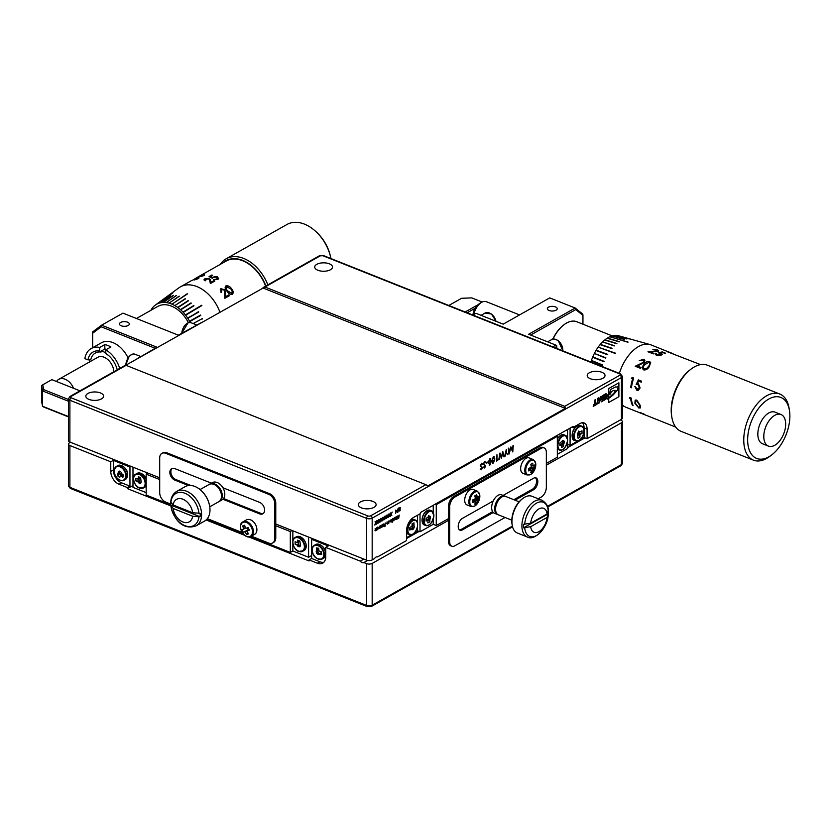 <?xml version="1.0" encoding="UTF-8"?>
<svg xmlns="http://www.w3.org/2000/svg" width="831" height="831" viewBox="0 0 831 831"><rect width="100%" height="100%" fill="white"/><g stroke="black" fill="none" stroke-linecap="round" stroke-linejoin="round"><path stroke-width="1.25" d="M127.33 472.922A7.51 5.069 -119.4 0 0 124.245 467.448M119.789 471.26A2.202 1.485 -119.4 0 0 119.747 472.839A2.202 1.485 -119.4 0 0 119.83 473.078A2.202 1.485 -119.4 0 0 120.744 474.324A2.202 1.485 -119.4 0 0 121.939 474.771A2.202 1.485 -119.4 0 0 122.115 474.74A2.202 1.485 -119.4 0 0 122.645 474.428M325.347 551.753A7.51 5.069 -119.4 0 0 322.262 546.279M319.011 554.391A2.337 1.579 60.6 0 1 317.681 554.173L321.701 554.412L320.766 553.103A2.202 1.485 -119.4 0 0 320.963 551.815A2.202 1.485 -119.4 0 0 320.932 551.659M318.803 549.499A2.202 1.485 -119.4 0 0 317.961 549.852A2.202 1.485 -119.4 0 0 317.858 549.987A2.202 1.485 -119.4 0 0 317.66 551.275A2.202 1.485 -119.4 0 0 318.304 552.698A2.202 1.485 -119.4 0 0 318.46 552.885A2.202 1.485 -119.4 0 0 320.143 553.56M497.852 514.576A9.889 5.599 -68.3 0 1 497.385 514.431L494.362 513.226A9.889 5.599 -68.3 0 1 493.521 500.407A9.889 5.599 -68.3 0 1 501.675 494.861L504.697 496.065A9.889 5.599 -68.3 0 1 505.134 496.284M497.385 514.431A9.889 5.599 -68.3 0 1 496.554 501.612A9.889 5.599 -68.3 0 1 504.697 496.065M495.723 510.857L495.556 509.87A8.694 4.924 -68.3 0 1 495.442 508.406A8.694 4.924 -68.3 0 1 500.231 498.122L501.031 497.52A9.889 5.599 111.7 0 0 495.588 509.195A9.889 5.599 111.7 0 0 495.723 510.857A9.889 5.599 111.7 0 0 498.288 514.794L511.813 520.175M519.126 501.81L505.601 496.429A9.889 5.599 111.7 0 0 501.031 497.52M524.714 527.727A18.386 10.419 -68.3 0 0 536.473 535.548A18.386 10.419 -68.3 0 0 548.231 514.462L547.099 517.422A12.922 7.323 -68.3 0 1 538.883 531.695A12.922 7.323 -68.3 0 1 530.677 526.688L523.54 527.799L548.19 513.901A19.258 10.907 111.7 0 0 548.252 512.125A19.258 10.907 111.7 0 0 548.221 511.003M530.677 523.208A12.922 7.323 -68.3 0 1 538.883 508.936A12.922 7.323 -68.3 0 1 547.099 513.942L530.677 523.208L523.54 524.319A19.258 10.907 111.7 0 0 523.468 526.096A19.258 10.907 111.7 0 0 523.54 527.799M547.099 513.942L548.19 510.421M512.197 525.15L512.031 524.153A18.583 10.523 -68.3 0 1 511.792 521.037A18.583 10.523 -68.3 0 1 522.024 499.067L522.813 498.465A19.767 11.198 111.7 0 0 511.938 521.826A19.767 11.198 111.7 0 0 512.197 525.15A19.767 11.198 111.7 0 0 517.349 533.024L527.321 536.992A19.767 11.198 -68.3 0 1 521.92 525.794A19.767 11.198 -68.3 0 1 528.776 506.484A19.767 11.198 -68.3 0 1 541.947 500.252C546.476 503.222 548.585 506.702 548.273 510.691M541.947 500.252L531.975 496.284A19.767 11.198 111.7 0 0 522.813 498.465M547.39 506.37L621.432 464.602L621.432 422.813L546.341 465.173M448.48 520.372L372.174 563.418L372.174 605.207L512.384 526.116M312.695 538.706L311.625 539.319L328.276 545.946L325.731 547.38L360.249 561.122L363.864 559.076M621.432 422.813A3.958 1.87 0 0 0 622.357 421.608A3.958 1.87 0 0 0 620.944 420.174L620.352 419.935M584.962 437.854L567.531 447.68M419.104 531.414L406.515 538.519M367.614 560.458L363.874 562.566L366.606 563.647A3.958 1.87 0 0 0 372.174 563.418M70.479 442.289L69.399 442.892A3.958 1.87 0 0 0 68.474 444.097A3.958 1.87 0 0 0 69.887 445.53L110.762 461.807L113.307 460.364L129.958 467.001L131.028 466.388M363.874 562.566A3.958 2.67 60.6 0 1 360.249 561.122M325.731 547.38L325.731 556.957A10.876 7.334 60.6 0 1 322.75 563.106A10.876 7.334 60.6 0 1 317.4 563.21L309.08 559.897L309.08 560.946L248.646 536.888M244.792 535.361L206.13 519.967M170.822 505.913L127.413 488.628L127.413 487.579L119.082 484.265A10.876 7.334 60.6 0 1 110.762 471.374L110.762 461.807M311.625 539.319L311.625 558.463L309.08 559.897M127.413 487.579L129.958 486.145L129.958 467.001M127.413 488.628L132.981 485.491M129.958 486.145L121.627 482.832A10.876 7.334 60.6 0 1 113.307 469.941L113.307 460.364M323.913 562.203A10.876 7.334 60.6 0 1 319.945 561.777L311.625 558.463M530.677 526.688L547.099 517.422M317.858 549.987L316.331 550.901A2.337 1.579 60.6 0 1 316.798 550.288L317.961 549.852L317.858 549.187L318.772 549.343M317.4 553.965L318.574 553.539L318.46 552.885L317.4 553.965A2.337 1.579 60.6 0 1 317.068 553.654L318.304 552.698L317.38 550.267M318.574 553.539L319.883 553.758M320.766 553.103L319.551 554.059M321.306 553.186L321.057 551.68M316.798 550.288L316.403 547.909L318.595 548.273L319.052 551.005A2.337 1.579 60.6 0 1 319.322 551.389L321.254 551.711L321.701 554.412M316.403 547.909L317.858 549.187M316.258 551.192A2.337 1.579 60.6 0 0 316.528 552.823L316.331 550.901M316.528 552.823L316.653 553.581L317.764 552.605M120.734 475.623L122.874 477.337L122.635 475.155L122.115 474.74L120.734 475.623A2.337 1.579 60.6 0 1 120.381 475.623L119.737 477.493L117.618 475.799L118.002 473.441L119.228 472.424L119.747 472.839L118.875 473.452L119.83 473.078L121.451 475.041M122.635 475.155L122.832 474.574M119.664 471.156L119.228 472.424M122.874 477.337L123.611 475.197L121.752 473.712A2.337 1.579 60.6 0 0 121.388 472.704L121.191 472.382A2.337 1.579 60.6 0 0 119.913 471.364L119.602 471.115M118.656 471.551A2.337 1.579 60.6 0 0 118.21 472.849L118.875 471.406M118.21 472.849L118.002 473.441M118.345 473.712L118.875 473.452M117.618 475.799L119.643 473.597M120.381 475.623L121.939 474.771M68.474 401.259L42.516 390.923L42.516 406.245L68.474 416.58M68.474 416.892L43.659 407.013L42.516 406.245L41.55 400.968L41.55 385.646L42.776 384.784L43.659 389.604L68.474 399.482M79.984 390.84L51.865 379.653L42.776 384.784M43.659 389.604L42.516 390.923L41.55 385.646M140.636 478.479A2.202 1.485 -119.4 0 0 139.535 478.563A2.202 1.485 -119.4 0 0 139.4 478.666A2.202 1.485 -119.4 0 0 139.442 481.263A2.202 1.485 -119.4 0 0 139.577 481.471L138.476 482.738L139.577 481.471A2.202 1.485 -119.4 0 0 140.709 482.385A2.202 1.485 -119.4 0 0 141.083 482.479M241.489 531.123A7.822 5.277 -119.4 0 0 249.767 536.473A7.822 5.277 -119.4 0 0 251.554 527.654A7.822 5.277 -119.4 0 0 243.275 522.304A7.822 5.277 -119.4 0 0 241.489 531.123M250.505 536.608A8.3 5.599 -119.4 0 0 251.139 536.327L254.608 534.364A8.3 5.599 -119.4 0 0 255.657 524.828A8.3 5.599 -119.4 0 0 247.087 519.614A8.3 5.599 -119.4 0 0 246.454 519.894L242.974 521.858C236.451 524.745 243.888 539.558 250.411 536.649L251.139 536.327A8.3 5.599 -119.4 0 0 252.177 526.792A8.3 5.599 -119.4 0 0 243.608 521.577A8.3 5.599 -119.4 0 0 242.974 521.858M245.664 527.945L243.338 529.212A2.597 1.755 -119.4 0 1 243.493 528.443A15.747 11.541 71 0 1 242.797 525.878A15.623 3.428 -5 0 1 244.678 525.234A15.747 11.541 -109 0 0 245.384 527.799A2.597 1.755 -119.4 0 1 246.101 528.267A15.747 1.433 155.4 0 0 248.147 527.477A15.623 5.547 67.4 0 0 248.739 528.817A15.623 5.547 67.4 0 0 249.362 530.126A15.747 1.433 -24.6 0 1 247.316 530.916A2.597 1.755 -119.4 0 1 247.16 531.684A15.747 11.541 -109 0 0 248.614 533.824A15.623 5.973 134.6 0 1 246.734 534.468L247.731 532.598M243.338 529.212A15.747 1.433 155.4 0 1 242.05 529.576A15.623 14.948 -97.1 0 0 242.59 530.926A15.623 14.948 -97.1 0 0 243.265 532.224A15.747 1.433 -24.6 0 0 244.553 531.861A2.597 1.755 -119.4 0 0 245.28 532.328A15.747 11.541 71 0 0 246.734 534.468M299.887 541.874A2.202 1.485 -119.4 0 0 298.786 541.957A2.202 1.485 -119.4 0 0 298.661 542.061A2.202 1.485 -119.4 0 0 298.703 544.658A2.202 1.485 -119.4 0 0 298.838 544.866L297.737 546.133L298.838 544.866A2.202 1.485 -119.4 0 0 299.97 545.78A2.202 1.485 -119.4 0 0 300.344 545.874M146.183 492.606L132.981 487.35L132.981 467.167M146.183 478.947A7.51 5.069 -119.4 0 0 143.618 475.166M251.398 536.172L268.704 543.069A7.905 5.329 -119.4 0 0 272.589 542.986A7.905 5.329 -119.4 0 0 274.76 538.509L275.767 537.937L275.767 525.753L290.31 531.539L290.31 552.428L250.547 536.597M275.767 537.937A7.905 5.329 60.6 0 1 273.607 542.414L272.589 542.986M170.739 504.833L146.183 495.058L146.183 474.169L159.697 479.549M206.877 519.219L242.995 533.595M292.844 543.464L292.844 550.995L308.592 557.258L308.592 537.075M292.844 540.877L292.844 530.801M305.974 544.035A7.51 5.069 -119.4 0 0 302.879 538.561M308.592 557.258L311.625 555.555M146.183 474.169L147.991 473.14M292.117 530.51L290.31 531.539M292.844 550.995L290.31 552.428M297.727 545.977A2.337 1.579 60.6 0 1 297.124 545.074L298.703 544.658L298.111 542.29M298.848 545.5L300.313 546.05M297.124 545.074L295.161 544.336L295.119 541.739L297.384 542.591A2.337 1.579 60.6 0 1 297.581 542.477A2.337 1.579 60.6 0 1 297.675 542.446L298.776 541.324L299.887 541.739M298.661 542.061L297.384 542.591M295.161 544.336L298.152 544.45M299.347 546.736L297.997 546.227A2.337 1.579 60.6 0 0 299.347 546.736L299.96 546.476A2.337 1.579 60.6 0 0 300.178 546.227L300.313 546.144M298.786 541.957L297.675 542.446L297.633 540.171L299.877 541.012L300.282 544.409A2.337 1.579 60.6 0 1 300.313 545.967L300.178 546.227M297.633 540.171L298.776 541.324M172.173 468.445A6.523 4.404 -119.4 0 0 171.29 474.283A6.523 4.404 -119.4 0 0 175.86 479.539L190.777 485.47M198.921 488.711L200.479 489.334M223.56 498.527L260.633 513.278A6.523 4.404 -119.4 0 0 263.302 513.454M161.868 453.414L162.886 452.843A7.905 5.329 60.6 0 1 166.771 452.76L165.753 453.331A7.905 5.329 -119.4 0 0 161.868 453.414A7.905 5.329 -119.4 0 0 159.697 457.891L159.697 492.71A7.905 5.329 -119.4 0 0 165.753 502.09L170.698 504.053M274.76 538.509L274.76 503.69A7.905 5.329 -119.4 0 0 268.704 494.32L269.711 493.739L166.771 452.76M269.711 493.739A7.905 5.329 60.6 0 1 275.767 503.119L274.76 503.69M275.767 525.753L275.767 503.119M244.553 531.861L248.562 529.679L243.265 532.224M249.207 529.804L247.316 530.916M247.295 527.81L248.209 529.794M247.368 527.789A2.202 1.485 -119.4 0 0 247.493 528.236A2.202 1.485 -119.4 0 0 247.711 528.703A2.202 1.485 -119.4 0 0 248.562 529.679A2.202 1.485 -119.4 0 0 248.749 529.794L245.28 532.328M243.493 528.443L245.342 527.675M242.797 525.878L244.875 526.096M207.355 518.648L242.226 532.526M268.704 494.32L165.753 453.331M222.916 499.244L259.615 513.859A6.523 4.404 -119.4 0 0 262.825 513.797A6.523 4.404 -119.4 0 0 264.31 508.021A6.523 4.404 -119.4 0 0 259.615 502.36L222.916 487.755M211.406 483.175L174.842 468.622A6.523 4.404 -119.4 0 0 171.633 468.684A6.523 4.404 -119.4 0 0 170.147 474.459A6.523 4.404 -119.4 0 0 174.842 480.11L188.471 485.533M138.476 482.582A2.337 1.579 60.6 0 1 137.873 481.679L139.442 481.263L138.86 478.885M139.587 482.105L141.052 482.655M137.873 481.679L135.9 480.931L135.858 478.344L138.123 479.196A2.337 1.579 60.6 0 1 138.32 479.082A2.337 1.579 60.6 0 1 138.413 479.051L139.525 477.918L140.626 478.344M139.4 478.666L138.123 479.196M135.9 480.931L138.891 481.056M140.086 483.341L138.735 482.832A2.337 1.579 60.6 0 0 140.086 483.341L140.709 483.081A2.337 1.579 60.6 0 0 140.927 482.821L141.052 482.749M139.535 478.563L138.413 479.051L138.382 476.776L140.616 477.617L141.021 481.004A2.337 1.579 60.6 0 1 141.052 482.572L140.927 482.821M138.382 476.776L139.525 477.918M475.176 308.259L467.157 312.778M465.163 311.989L478.189 304.645M482.198 302.048L471.717 297.872L461.558 298.298L448.813 305.476M195.939 278.125L202.442 274.926C204.582 274.375 205.06 274.604 203.865 275.591L196.791 277.627L226.146 261.059A33.614 22.666 60.6 0 1 243.369 261.038A33.614 22.666 60.6 0 1 265.629 286.124M204.634 274.822L203.865 275.591M191.732 280.525L198.754 277.461L198.775 278.468L194.454 279.954L198.038 278.52L198.214 277.783L194.724 279.278A33.614 22.666 60.6 0 0 194.039 279.486L196.448 277.814M194.34 279.091L198.765 277.492L198.786 278.499L198.765 277.492M194.589 279.922L198.048 278.551L198.214 277.783M194.039 279.486L194.672 278.936L194.059 279.528M150.878 310.327L150.93 310.243A30.155 20.328 60.6 0 1 152.218 308.156L152.385 307.937A30.155 20.328 60.6 0 1 153.974 306.203L154.171 306.016A30.155 20.328 60.6 0 1 155.262 305.133L178.842 287.869A33.614 22.666 60.6 0 1 180.369 286.892A33.614 22.666 60.6 0 1 197.591 286.861A33.614 22.666 60.6 0 1 219.914 312.144M205.776 280.546L205.506 279.123L205.776 280.514L205.184 280.847L203.938 279.839L204.738 278.904L209.059 278.437L210.981 282.322L214.055 280.587A33.614 22.666 60.6 0 1 214.855 281.013L210.357 283.548L209.609 280.078L208.529 278.759L204.925 279.787M203.938 279.839L204.727 278.873L209.059 278.406L210.368 279.652L210.981 282.322M213.567 279.538L216.984 279.123L216.683 277.139L213.349 277.284L212.3 278.271L209.048 276.598L211.76 275.061A33.614 22.666 60.6 0 1 212.559 275.269L210.316 276.546L212.019 277.409L216.091 276.432L218.646 278.53L217.753 279.611L213.536 279.528L216.984 279.154L217.608 278.343L216.984 279.154M220.298 264.362A35.588 23.995 60.6 0 1 226.198 258.763A35.588 23.995 60.6 0 1 244.428 258.742A35.588 23.995 60.6 0 1 267.831 284.877M330.935 258.555A35.588 23.995 -119.4 0 0 330.676 257.35A35.588 23.995 -119.4 0 0 316.414 232.067A35.588 23.995 -119.4 0 0 305.216 224.443A35.588 23.995 -119.4 0 0 286.986 224.474L226.198 258.763M187.391 293.81A31.536 21.263 -119.4 0 0 187.235 293.738L171.934 304.198L187.536 293.873A31.536 21.263 -119.4 0 0 187.391 293.81M155.262 305.133A30.155 20.328 60.6 0 1 155.999 304.624L165.701 297.56A31.536 21.263 60.6 0 0 165.473 297.695L155.999 304.624M156.02 304.665L156.228 304.489A30.155 20.328 60.6 0 1 158.274 303.46L172.89 292.886A31.536 21.263 -119.4 0 0 172.64 292.99L158.274 303.46M158.524 303.367A30.155 20.328 60.6 0 1 160.757 302.723L170.708 295.659A31.536 21.263 60.6 0 0 170.438 295.711L160.767 302.754L170.635 295.711M161.027 302.671A30.155 20.328 60.6 0 1 163.406 302.422L173.502 295.389A31.536 21.263 60.6 0 0 173.212 295.389L163.406 302.422M163.697 302.453L163.686 302.411A30.155 20.328 60.6 0 1 166.179 302.567L176.411 295.587A31.536 21.263 60.6 0 0 176.12 295.545L166.19 302.598L176.369 295.618M166.47 302.609A30.155 20.328 60.6 0 1 169.036 303.149L179.413 296.241A31.536 21.263 60.6 0 0 179.112 296.158L169.036 303.18L179.371 296.262M169.337 303.232A30.155 20.328 60.6 0 1 171.934 304.156M265.868 285.989A34.009 22.925 -119.4 0 0 243.379 260.695A34.009 22.925 -119.4 0 0 223.113 262.773M120.609 322.47A4.944 2.337 0 0 0 119.446 323.976A4.944 2.337 0 0 0 122.697 326.178A4.944 2.337 0 0 0 128.182 325.482A4.944 2.337 0 0 0 129.335 323.976A4.944 2.337 0 0 0 126.083 321.774A4.944 2.337 0 0 0 120.609 322.47M560.686 444.315A2.202 1.246 111.7 0 0 562.182 443.131A2.202 1.246 111.7 0 0 562.296 442.913L564.176 443.12L562.296 442.913A2.202 1.246 111.7 0 0 562.66 441.417A2.202 1.246 111.7 0 0 562.597 440.897M525.732 470.367A7.822 4.435 111.7 0 0 530.76 474.418A7.822 4.435 111.7 0 0 535.798 464.685A7.822 4.435 111.7 0 0 530.76 460.634A7.822 4.435 111.7 0 0 525.732 470.367M527.062 474.989L522.917 473.348A8.3 4.706 -68.3 0 1 520.902 466.295A8.3 4.706 -68.3 0 1 525.992 458.317A8.3 4.706 -68.3 0 1 529.067 457.912L533.201 459.564A8.3 4.706 111.7 0 0 530.136 459.969A8.3 4.706 111.7 0 0 525.036 467.946A8.3 4.706 111.7 0 0 527.062 474.989L530.594 474.584C536.348 468.85 537.21 463.843 533.201 459.564M530.967 465.028L533.128 465.672A2.597 1.475 111.7 0 1 533.564 466.025A15.747 7.458 180 0 0 534.79 464.903A15.623 13.379 26.9 0 1 534.852 466.201A15.623 13.379 26.9 0 1 534.79 467.479L531.051 467.053M533.128 465.672A15.747 10.616 -119.4 0 0 532.681 463.21A15.623 2.68 -20.3 0 1 530.801 464.269A15.747 10.616 60.6 0 1 531.248 466.731A2.597 1.475 111.7 0 0 530.801 467.583A15.747 7.458 180 0 1 528.693 468.352A15.623 5.485 -101.6 0 1 528.713 469.671A15.623 5.485 -101.6 0 1 528.693 470.928A15.747 7.458 0 0 0 530.801 470.159A2.597 1.475 111.7 0 0 531.154 470.481A2.597 1.475 111.7 0 0 531.248 470.512A15.747 10.616 60.6 0 1 530.801 472.621A15.623 10.574 -152.3 0 0 532.681 471.561A15.747 10.616 -119.4 0 0 533.128 469.453A2.597 1.475 111.7 0 0 533.564 468.601A15.747 7.458 0 0 0 534.79 467.479M479.84 496.252A7.822 4.435 111.7 0 0 474.813 492.201A7.822 4.435 111.7 0 0 469.775 501.934A7.822 4.435 111.7 0 0 474.813 505.986A7.822 4.435 111.7 0 0 479.84 496.252M471.104 506.557L466.96 504.905A8.3 4.706 -68.3 0 1 464.945 497.862A8.3 4.706 -68.3 0 1 470.034 489.885A8.3 4.706 -68.3 0 1 473.109 489.48L477.243 491.121A8.3 4.706 111.7 0 0 474.179 491.526A8.3 4.706 111.7 0 0 469.089 499.514A8.3 4.706 111.7 0 0 471.104 506.557L474.646 506.141C480.391 500.418 481.263 495.411 477.243 491.121M475.124 501.997L475.29 502.08A2.597 1.475 111.7 0 1 475.207 502.049A2.597 1.475 111.7 0 1 474.844 501.727A15.747 7.458 0 0 1 472.735 502.485A15.623 5.485 -101.6 0 0 472.756 501.228A15.623 5.485 -101.6 0 0 472.735 499.909A15.747 7.458 180 0 0 474.844 499.151A2.597 1.475 111.7 0 1 475.29 498.299A15.747 10.616 60.6 0 0 474.844 495.837A15.623 2.68 -20.3 0 0 476.724 494.777A15.747 10.616 -119.4 0 1 477.171 497.239A2.597 1.475 111.7 0 1 477.607 497.592L475.041 496.741M475.29 502.08A15.747 10.616 60.6 0 1 474.844 504.188A15.623 10.574 -152.3 0 0 476.724 503.129A15.747 10.616 -119.4 0 0 477.171 501.02A2.597 1.475 111.7 0 0 477.607 500.169A15.747 7.458 0 0 0 478.833 499.047A15.623 13.379 26.9 0 0 478.895 497.769A15.623 13.379 26.9 0 0 478.833 496.471A15.747 7.458 180 0 1 477.607 497.592M422.055 520.424A7.51 4.259 111.7 0 0 422.179 521.608M426.905 519.78A2.202 1.246 111.7 0 0 428.401 518.596A2.202 1.246 111.7 0 0 428.516 518.378L430.396 518.596L428.516 518.378A2.202 1.246 111.7 0 0 428.869 516.892A2.202 1.246 111.7 0 0 428.817 516.363M56.518 381.502A12.849 8.663 60.6 0 1 58.731 379.341A12.849 8.663 60.6 0 1 65.327 379.331A12.849 8.663 60.6 0 1 73.585 388.295M58.731 379.341L97.726 357.34A12.849 8.663 60.6 0 1 104.322 357.33A12.849 8.663 60.6 0 1 113.868 371.727M128.067 357.943A23.725 15.997 -119.4 0 0 112.943 342.621A23.725 15.997 -119.4 0 0 101.289 342.85L91.119 348.584A23.725 15.997 -119.4 0 0 84.866 358.639L87.941 359.865A19.767 13.327 60.6 0 1 99.741 350.983L101.018 352.053L101.018 351.16L104.831 349.01A18.781 12.662 -119.4 0 1 106.607 349.404M119.706 368.434A23.725 15.997 -119.4 0 0 105.797 349.851L110.887 346.984A23.725 15.997 -119.4 0 0 107.864 345.488A23.725 15.997 -119.4 0 0 104.831 344.574L104.831 349.01M109.723 356.551A17.794 11.998 -119.4 0 0 107.074 354.463L105.797 353.393L105.797 349.851M104.831 344.574L99.741 347.441L99.741 350.983M99.741 347.441A23.725 15.997 -119.4 0 0 91.119 348.584M89.706 359.802A23.725 15.997 -119.4 0 0 89.758 360.945M105.797 353.393A19.767 13.327 60.6 0 1 109.412 356.25A19.767 13.327 60.6 0 1 117.233 369.837M101.018 352.053A17.794 11.998 -119.4 0 0 90.766 359.761L87.941 359.865M101.018 351.16A18.781 12.662 60.6 0 1 105.797 352.811M89.686 361.88A18.781 12.662 60.6 0 1 89.925 359.792M567.531 429.534L567.531 438.269M567.531 441.895L567.531 448.563L557.331 454.318M560.104 435.735A7.51 4.259 111.7 0 0 557.331 439.069M420.019 513.797L420.019 531.778L433.242 524.319L436.265 525.524L436.265 504.625L557.331 436.337L557.331 457.227L546.341 463.428M433.242 505.29L433.242 512.343M433.242 519.302L433.242 524.319M426.313 511.21A7.51 4.259 111.7 0 0 422.055 520.185M540.036 447.836A7.905 4.477 -68.3 0 1 542.965 447.452L544.18 447.93A7.905 4.477 111.7 0 0 541.251 448.314L540.036 447.836L453.56 496.616L454.775 497.094L541.251 448.314M448.48 541.272L449.685 541.75A7.905 4.477 111.7 0 0 451.846 546.227L450.641 545.749A7.905 4.477 -68.3 0 1 448.48 541.272L448.48 518.637L436.265 525.524M448.48 518.637L448.48 506.453A7.905 4.477 -68.3 0 1 453.56 496.616M420.019 531.778L417.474 530.77M557.331 436.337L556.251 435.901M435.184 504.199L436.265 504.625M430.281 518.658A2.337 1.33 -68.3 0 1 429.793 519.614L428.401 518.596L427.207 519.905M428.973 518.118L428.973 516.259M426.064 518.824A2.202 1.246 111.7 0 0 426.407 519.572L426.064 519.759M429.793 519.614L429.793 521.878L427.903 522.938L427.903 520.331A2.337 1.33 -68.3 0 1 427.716 520.102L426.064 521.037L426.064 518.461L428.432 516.716A2.337 1.33 -68.3 0 1 429.575 516.072L429.793 516.103A2.337 1.33 -68.3 0 1 429.804 516.103A2.337 1.33 -68.3 0 1 430.032 516.217L430.396 518.295A2.337 1.33 -68.3 0 0 430.396 516.737M429.793 521.878L428.401 519.23M430.032 516.217L428.516 515.802M427.716 520.102L426.407 519.572M474.719 499.202L477.607 500.169M478.833 499.047L475.093 498.621M474.844 501.727L472.756 500.74M477.171 501.02L474.054 499.462M476.724 503.129L473.244 499.753M475.01 496.595L477.171 497.239M530.801 470.159L528.713 469.172M530.677 467.635L533.564 468.601M533.564 466.025L530.999 465.173M532.681 471.561L529.202 468.185M533.128 469.453L530.012 467.905M535.393 477.752A6.523 3.698 -68.3 0 1 536.286 483.497A6.523 3.698 -68.3 0 1 532.411 489.22L513.828 499.701M492.606 511.678L461.195 529.399A6.523 3.698 -68.3 0 1 459.429 529.856M544.18 447.93A7.905 4.477 111.7 0 1 546.341 452.407L546.341 487.226A7.905 4.477 111.7 0 1 541.251 497.063L538.228 498.766M454.775 497.094A7.905 4.477 111.7 0 0 449.685 506.931L448.48 506.453M449.685 541.75L449.685 506.931M451.846 546.227A7.905 4.477 111.7 0 0 454.775 545.842L505.051 517.484M493.24 512.488L462.41 529.877A6.523 3.698 -68.3 0 1 459.99 530.188A6.523 3.698 -68.3 0 1 458.4 524.652A6.523 3.698 -68.3 0 1 462.41 518.388L493.24 500.989M503.098 495.432L533.627 478.209A6.523 3.698 -68.3 0 1 536.037 477.898A6.523 3.698 -68.3 0 1 537.626 483.434A6.523 3.698 -68.3 0 1 533.627 489.698L515.043 500.179M564.072 443.183A2.337 1.33 -68.3 0 1 563.574 444.149L562.182 443.131L560.998 444.429M562.764 442.653L562.764 440.783M559.855 443.359A2.202 1.246 111.7 0 0 560.187 444.097L559.855 444.294M563.574 444.149L563.574 446.403L561.694 447.462L561.694 444.865A2.337 1.33 -68.3 0 1 561.507 444.637L559.855 445.561L559.855 442.985L562.213 441.251A2.337 1.33 -68.3 0 1 563.356 440.607L563.574 440.627A2.337 1.33 -68.3 0 1 563.595 440.638A2.337 1.33 -68.3 0 1 563.823 440.752L564.176 442.83A2.337 1.33 -68.3 0 0 564.176 441.271M563.574 446.403L562.182 443.764M563.823 440.752L562.296 440.337M561.507 444.637L560.187 444.097M155.158 348.282L101.216 326.801L92.657 333.231L92.657 347.711M92.511 347.794L92.511 332.016L101.6 325.181L157.007 347.233L134.529 360.311M201.673 322.438L178.374 335.184L122.967 313.131L101.6 325.181L101.216 326.801M92.511 332.016L92.657 333.231M133.822 360.706L133.209 360.831M226.51 286.716C225.658 287.827 226.022 289.219 227.621 290.892L231.724 293.509L232.202 291.224L230.945 289.011L226.531 286.695C225.668 287.806 226.042 289.198 227.632 290.871L231.891 293.405M225.793 285.989L225.814 285.957C227.964 285.428 229.875 286.331 231.537 288.679C233.418 290.943 233.667 292.855 232.285 294.403C230.312 294.735 228.567 293.675 227.04 291.214C225.035 289.084 224.63 287.329 225.814 285.957L225.793 285.989C227.943 285.449 229.855 286.352 231.517 288.7C233.397 290.964 233.646 292.865 232.264 294.413M221.119 289.905L221.597 289.479L221.586 292.086L220.994 292.419L220.921 288.721L224.9 289.811L225.689 296.615L228.764 294.88A33.572 22.634 60.6 0 1 229.325 295.774M221.576 289.5L221.565 292.107M225.689 296.615L224.91 289.79L220.921 288.721L220.277 289.323L220.911 288.741M225.71 296.605L228.785 294.87A33.614 22.666 60.6 0 1 229.346 295.753L224.848 298.287L224.37 290.196L221.597 289.479M209.09 276.609L211.77 275.103A33.572 22.634 60.6 0 1 212.518 275.3M210.316 276.546L212.019 277.44L217.306 276.858M217.306 276.816L218.646 278.541M210.981 282.291L214.055 280.587A33.572 22.634 60.6 0 1 214.824 281.023M197.435 277.274L203.138 275.643L203.335 274.999L201.85 275.258L196.895 277.647M197.456 277.315L203.159 275.674L203.335 274.999M203.159 275.674L203.346 275.04L203.159 275.674M199.357 276.256L202.463 274.957C204.603 274.417 205.07 274.635 203.875 275.632M198.048 278.551L198.235 277.824L198.048 278.551M195.285 278.634L195.856 278.582M171.934 304.198L187.505 293.894M201.621 305.268L185.625 315.25L201.881 305.559A31.536 21.263 -119.4 0 0 201.642 305.257L201.85 305.569M172.651 293.021L158.295 303.502M173.222 295.431L163.416 302.463M172.235 304.323L172.235 304.291A30.155 20.328 60.6 0 1 174.822 305.59L185.458 298.88A31.536 21.263 60.6 0 0 185.157 298.713L185.427 298.9M185.157 298.745L174.822 305.621L185.157 298.713M188.118 300.645L177.938 307.657L188.419 300.832A31.536 21.263 60.6 0 0 188.128 300.614L188.388 300.843M188.128 300.614L177.647 307.439M190.974 302.931L180.659 309.87L191.265 303.159A31.536 21.263 60.6 0 0 190.985 302.91L191.244 303.17M190.985 302.91L180.389 309.631M193.685 305.559L183.236 312.425L193.966 305.818A31.536 21.263 60.6 0 0 193.706 305.538L193.945 305.839M183.236 312.425L183.256 312.394A30.155 20.328 60.6 0 1 185.406 314.928L185.386 314.939M193.706 305.538L182.976 312.144M201.642 305.257L185.406 314.928M185.645 315.229A30.155 20.328 60.6 0 1 187.598 317.972L198.713 312.009A31.536 21.263 60.6 0 0 198.526 311.667L187.796 318.325L198.734 311.999M187.796 318.325L187.816 318.304A30.155 20.328 60.6 0 1 189.541 321.223L200.738 315.416L189.728 321.576A30.155 20.328 60.6 0 1 190.185 322.459M200.531 315.084L200.718 315.427A31.536 21.263 60.6 0 0 200.551 315.074L189.52 321.233M202.255 318.637L202.432 318.979A31.536 21.263 60.6 0 0 202.276 318.626L193.156 323.56M316.414 232.067L317.265 232.877A32.825 22.125 60.6 0 1 330.426 256.208L330.676 257.35M180.67 309.849A30.155 20.328 60.6 0 1 182.997 312.113M177.948 307.626A30.155 20.328 60.6 0 1 180.4 309.599M175.123 305.766A30.155 20.328 60.6 0 1 177.657 307.418M136.429 318.491L157.848 306.4A27.683 18.666 60.6 0 1 188.388 322.615M330.437 269.753A8.902 4.217 180 0 1 320.579 270.999A8.902 4.217 180 0 1 314.72 267.042A8.902 4.217 180 0 1 316.808 264.331A8.902 4.217 180 0 1 326.666 263.084A8.902 4.217 180 0 1 332.525 267.042A8.902 4.217 180 0 1 330.437 269.753M602.932 378.23A8.902 4.217 180 0 1 593.074 379.476A8.902 4.217 180 0 1 587.216 375.519A8.902 4.217 180 0 1 589.304 372.807A8.902 4.217 180 0 1 599.161 371.55A8.902 4.217 180 0 1 605.02 375.519A8.902 4.217 180 0 1 602.932 378.23M374.023 507.357A8.902 4.217 180 0 1 364.165 508.603A8.902 4.217 180 0 1 358.317 504.646A8.902 4.217 180 0 1 360.394 501.934A8.902 4.217 180 0 1 370.252 500.688A8.902 4.217 180 0 1 376.111 504.646A8.902 4.217 180 0 1 374.023 507.357M101.527 398.88A8.902 4.217 180 0 1 91.67 400.137A8.902 4.217 180 0 1 85.822 396.169A8.902 4.217 180 0 1 87.899 393.458A8.902 4.217 180 0 1 97.757 392.211A8.902 4.217 180 0 1 103.615 396.169A8.902 4.217 180 0 1 101.527 398.88M217.244 486.602L217.608 486.945A8.694 5.869 60.6 0 1 221.088 493.126L221.202 493.624A9.889 6.669 -119.4 0 0 217.244 486.602A9.889 6.669 -119.4 0 0 209.069 484.494L200.042 489.584M209.755 506.796L218.782 501.716A9.889 6.669 -119.4 0 0 221.493 496.117A9.889 6.669 -119.4 0 0 221.202 493.624M201.486 490.861L201.85 491.204A18.583 12.527 60.6 0 1 209.298 504.417L209.412 504.905A19.767 13.327 -119.4 0 0 201.486 490.861A19.767 13.327 -119.4 0 0 185.136 486.644L176.754 491.37A19.767 13.327 60.6 0 1 192.875 495.369A19.767 13.327 60.6 0 1 201.601 514.618A19.767 13.327 60.6 0 1 196.178 525.815C181.397 531.144 172.744 516.861 170.76 505.227M196.178 525.815L204.561 521.079A19.767 13.327 -119.4 0 0 209.983 509.891A19.767 13.327 -119.4 0 0 209.412 504.905M173.118 508.458L192.667 516.238A12.922 8.715 60.6 0 1 182.893 521.982A12.922 8.715 60.6 0 1 173.118 508.458L170.76 505.071L200.105 516.757A19.258 12.984 -119.4 0 0 200.188 515.043A19.258 12.984 -119.4 0 0 200.105 513.267L192.667 512.758L173.118 504.968A12.922 8.715 60.6 0 1 182.893 499.223A12.922 8.715 60.6 0 1 192.667 512.758M176.754 491.37C173.16 493.624 171.165 497.042 170.76 501.633A19.258 12.984 -119.4 0 0 170.687 503.295A19.258 12.984 -119.4 0 0 170.76 505.071L170.926 505.632A18.386 12.403 60.6 0 0 184.918 525.649A18.386 12.403 60.6 0 0 198.921 516.778L192.667 516.238M198.921 513.288A18.386 12.403 60.6 0 0 184.918 493.271A18.386 12.403 60.6 0 0 170.926 502.153L173.118 504.968M209.454 484.296A9.889 6.669 60.6 0 1 209.828 484.058L212.372 482.624A9.889 6.669 60.6 0 1 212.881 482.385A9.889 6.669 60.6 0 1 223.238 488.327A9.889 6.669 60.6 0 1 222.085 499.846L219.54 501.28A9.889 6.669 60.6 0 1 219.145 501.477M209.828 484.058A9.889 6.669 60.6 0 1 210.336 483.819A9.889 6.669 60.6 0 1 220.693 489.76A9.889 6.669 60.6 0 1 219.54 501.28M519.562 314.918L486.395 301.715A12.849 7.282 111.7 0 0 482.437 301.933A12.849 7.282 111.7 0 0 482.229 302.027A12.849 7.282 111.7 0 0 473.795 314.513M668.384 351.825C666.607 351.16 666.504 351.233 668.072 352.022C666.504 351.233 666.607 351.16 668.384 351.825C666.607 351.16 666.504 351.233 668.072 352.022L700.554 364.622M666.576 351.129L651.005 344.896A33.614 19.04 111.7 0 0 649.915 344.533A33.614 19.04 111.7 0 0 640.13 345.727A33.614 19.04 111.7 0 0 619.365 373.368M661.081 348.947L661.601 349.197M661.788 349.228L666.358 351.056M657.269 351.212L656.885 350.08L652.854 349.55L657.581 349.934L658.027 351.44L650.341 352.012L653.976 353.497A33.614 19.04 111.7 0 0 653.332 353.902L647.983 351.773L657.726 350.807L647.983 351.814M658.734 350.89L658.027 351.44L657.57 349.976L652.844 349.591M656.542 353.518L657.092 354.91L661.31 354.162L658.245 352.718L662.317 351.918L665.548 353.206A33.614 19.04 111.7 0 0 664.883 353.383L662.203 352.313L660.063 352.718L662.141 354.484L661.445 355.003L656.365 355.294L655.254 354.151L655.836 353.237L656.511 353.507M773.941 445.707A17.004 9.629 111.7 0 0 785.035 429.544A17.004 9.629 111.7 0 0 781.015 414.524A17.004 9.629 111.7 0 0 775.52 414.949A17.004 9.629 111.7 0 0 764.427 431.112A17.004 9.629 111.7 0 0 768.446 446.122A17.004 9.629 111.7 0 0 773.941 445.707M781.015 414.524L775.053 412.155A17.004 9.629 111.7 0 0 769.548 412.571A17.004 9.629 111.7 0 0 758.464 428.734A17.004 9.629 111.7 0 0 762.474 443.744L768.446 446.122M779.8 394.039L707.441 365.235A35.588 20.162 111.7 0 0 695.931 366.107A35.588 20.162 111.7 0 0 690.966 369.161A35.588 20.162 111.7 0 0 671.843 417.193A35.588 20.162 111.7 0 0 681.119 431.362L753.478 460.177A35.588 20.162 -68.3 0 1 745.085 428.744A35.588 20.162 -68.3 0 1 768.291 394.922A35.588 20.162 -68.3 0 1 779.8 394.039A35.588 20.162 -68.3 0 1 789.076 408.208L789.45 410.524A32.825 18.594 111.7 0 0 770.285 398.267A32.825 18.594 111.7 0 0 747.703 437.74A32.825 18.594 111.7 0 0 767.242 457.632A32.825 18.594 111.7 0 0 771.812 454.827A32.825 18.594 111.7 0 0 789.45 410.524M771.812 454.827L769.953 456.25A35.588 20.162 -68.3 0 1 764.987 459.294A35.588 20.162 -68.3 0 1 753.478 460.177M627.956 342.154A31.536 17.867 -68.3 0 1 628.08 342.092L609.819 336.742L627.831 342.216A31.536 17.867 -68.3 0 1 627.956 342.154M618.731 335.807A30.155 17.077 111.7 0 0 618.472 335.724A30.155 17.077 111.7 0 0 616.831 335.412L629.109 338.903A31.536 17.867 111.7 0 1 629.327 338.923L616.831 335.412M628.039 342.112L609.819 336.773A30.155 17.077 111.7 0 1 611.98 335.921L624.268 339.453A31.536 17.867 111.7 0 1 624.517 339.38L612.229 335.849A30.155 17.077 111.7 0 1 614.338 335.433L626.73 338.934A31.536 17.867 111.7 0 1 626.969 338.913L614.576 335.412A30.155 17.077 111.7 0 1 616.602 335.392L629.098 338.903M624.455 339.401L612.229 335.89L576.745 321.722A27.683 15.675 111.7 0 0 567.791 322.407A27.683 15.675 111.7 0 0 563.937 324.776A27.683 15.675 111.7 0 0 553.041 339.09M555.461 306.899A4.944 2.337 0 0 0 550.195 306.566A4.944 2.337 0 0 0 547.338 308.696A4.944 2.337 0 0 0 549.104 310.493A4.944 2.337 0 0 0 554.37 310.815A4.944 2.337 0 0 0 557.227 308.696A4.944 2.337 0 0 0 555.461 306.899M410.722 528.963A2.202 1.246 111.7 0 0 411.106 528.848A2.202 1.246 111.7 0 0 412.062 527.882A2.202 1.246 111.7 0 0 412.186 527.664A2.202 1.246 111.7 0 0 412.28 525.036A2.202 1.246 111.7 0 0 412.176 524.932A2.202 1.246 111.7 0 0 412.051 524.849M275.767 524.008L366.606 560.167L366.606 518.378L69.887 400.262L69.887 442.05L159.697 477.804M607.617 399.067L608.718 398.392L608.718 402.474L618.887 396.74L618.887 382.811L608.718 388.544L608.718 397.924L607.617 398.724L608.718 398.392M605.591 399.431A3.189 1.807 111.7 0 0 607.243 396.345A3.189 1.807 111.7 0 0 606.422 393.894A3.189 1.807 111.7 0 0 605.591 393.894L603.472 395.089L603.472 398.506L605.519 397.353L605.384 396.325L604.355 396.823L604.355 395.764L605.591 395.068A2.171 1.226 111.7 0 0 605.529 395.037L605.654 395.089A2.171 1.226 111.7 0 0 605.591 395.068A2.171 1.226 111.7 0 1 605.622 395.078A2.171 1.226 111.7 0 1 605.591 398.309L603.451 399.95L603.451 400.646L605.529 399.41A3.189 1.807 111.7 0 0 607.181 396.356A3.189 1.807 111.7 0 0 606.391 393.884M595.557 399.981L594.539 400.116L594.539 404.261L593.521 404.832L593.209 406.421L596.876 404.354L596.876 402.973L595.557 403.71L595.391 399.701M598.829 398.142L597.832 398.278L597.832 403.814L598.985 403.16L600.169 398.724L601.353 401.82L602.506 401.176L602.506 395.639L601.509 396.636L601.509 399.42L600.47 396.782L598.829 400.926L598.663 397.852M484.629 461.527L485.99 462.098L484.629 462.15L483.746 463.688L485.699 465.942L484.598 467.998L483.403 467.635L485.304 466.191L483.341 463.906L484.629 461.527L485.99 462.098L485.574 462.566M485.605 462.618L484.566 462.129L483.746 463.688M483.684 463.667L485.636 465.921L484.598 467.998L483.403 467.635M483.767 467.053L484.639 467.344M489.958 458.515L491.453 460.904L489.958 464.976L488.41 462.618L489.958 458.515L490.716 458.421M489.895 458.494L491.391 460.873L489.958 464.976L489.179 465.08M497.665 459.834L496.574 461.08L496.98 454.713L496.98 460.229L497.665 459.834M506.349 452.344L507.793 454.754L506.152 453.04L504.51 456.603L506.349 449.426L506.287 452.324L507.793 454.754M399.95 507.564L400.573 507.97L399.482 508.707L400.251 509.954L399.763 511.023L399.192 510.66L400.106 510.109L399.337 508.863L400.012 507.596L400.635 507.99L399.545 508.728L400.313 509.974L399.763 511.023L399.192 510.66M400.012 507.596L400.573 507.97M395.93 510.618L395.681 513.257L395.785 510.057L397.114 511.803L397.582 509.039L397.26 512.363L395.868 510.587L395.681 513.257M389.375 515.303L389.895 516.518L389.24 515.635L388.306 517.412L389.147 515.407L388.596 514.109L389.282 515.075L390.269 513.163L389.324 515.282L389.895 516.518M385.501 517.484L386.02 518.7L385.366 517.817L384.431 519.593L385.272 517.588L384.722 516.3L385.407 517.256L386.145 515.49L385.449 517.464L386.02 518.7M381.626 519.676L382.146 520.881L381.491 519.998L380.556 521.785L381.398 519.77L380.847 518.482L381.533 519.448L382.52 517.536L381.574 519.645L382.146 520.881M377.762 521.858L378.271 523.073L377.617 522.19L376.682 523.966L377.523 521.961L376.983 520.663L377.658 521.629L378.396 519.863L377.7 521.837L378.271 523.073M396.813 519.572L396.792 516.456L396.989 518.513L397.966 515.791L398.589 517.723L399.254 515.064L398.641 518.544L397.904 516.383L396.813 519.572M392.17 522.273L392.502 518.876L393.354 518.357L394.143 518.96L392.17 522.273M393.354 518.357L394.143 518.96L393.177 520.829L392.461 520.705L392.377 522.159M389.095 520.788L388.659 523.333L389.095 520.788M388.399 521.193L388.16 523.613L387.381 524.091L386.924 522.013L387.391 523.8L388.399 521.193M387.994 523.333L387.381 524.091L386.779 523.644M387.069 521.941L387.391 523.8M382.291 526.927L382.52 524.496L383.371 523.987L384.171 524.59L382.291 526.927M383.371 523.987L384.171 524.59L382.499 526.812M376.859 529.991L377.097 527.56L377.939 527.051L378.739 527.654L376.859 529.991M377.939 527.051L378.739 527.654L377.066 529.866M582.469 422.719A10.876 6.16 -68.3 0 1 584.068 427.913L587.091 429.128A10.876 6.16 -68.3 0 0 584.12 422.969A10.876 6.16 -68.3 0 0 580.1 423.498L573.11 427.435L573.11 426.396L420.496 512.478L420.496 513.527L413.506 517.474A10.876 6.16 -68.3 0 0 406.515 530.988L406.515 540.566L377.513 556.926A3.958 2.244 -68.3 0 0 377.451 556.895A3.958 2.244 -68.3 0 0 374.459 558.65L372.174 559.938A3.958 1.87 180 0 1 366.606 560.167M587.091 429.128L587.091 438.695L621.432 419.333L621.432 377.544L372.174 518.149L372.174 559.938M376.599 527.841L376.36 530.271L375.581 530.749L375.124 528.672L375.591 530.458L376.599 527.841M376.194 529.991L375.581 530.749L374.978 530.303M375.269 528.599L375.591 530.458M380.868 525.431L381.325 527.467L380.795 526.158L380.131 528.142L379.736 526.74L378.894 528.838L379.767 526.054L380.193 527.446L380.868 525.431M382.052 524.766L381.616 527.311L382.052 524.766M385.542 525.649L384.171 526.709L385.252 522.959L384.961 525.981L385.542 525.649M390.248 521.432L391.765 520.372L391.609 519.842L390.445 520.435L391.183 519.572L391.972 520.196L390.996 522.055L390.186 521.411M391.609 519.842L390.539 520.486M391.183 519.572L391.972 520.196L390.934 522.034M394.434 520.071L394.673 517.651L395.525 517.131L396.314 517.744L394.434 520.071M395.525 517.131L396.314 517.744L394.642 519.957M375.82 522.948L376.329 524.164L375.685 523.281L374.75 525.057L375.591 523.052L375.041 521.754L375.726 522.72L376.713 520.819L375.757 522.928L376.329 524.164M379.694 520.767L380.203 521.982L379.559 521.099L378.624 522.876L379.455 520.871L378.915 519.572L379.601 520.538L380.588 518.627L379.632 520.746L380.203 521.982M383.569 518.586L384.078 519.79L383.434 518.908L382.499 520.684L383.33 518.679L383.008 517.266L383.475 518.347L384.462 516.446L383.507 518.554L384.078 519.79M387.443 516.394L387.952 517.609L387.308 516.726L386.373 518.502L387.204 516.498L386.882 515.075L387.35 516.165L388.337 514.254L387.381 516.373L387.952 517.609M391.318 514.212L391.827 515.428L391.183 514.534L390.248 516.321L391.079 514.306L390.757 512.893L391.224 513.984L392.211 512.073L391.256 514.181L391.827 515.428M397.976 512.041L398.963 507.824L397.769 512.093M512.966 445.696L512.779 451.939L510.868 447.982L508.956 454.1L508.364 448.293L509.195 452.241L510.816 446.912L512.53 450.371L512.966 445.696M502.797 451.43L503.991 456.894L502.703 453.124L501.394 458.369L500.054 454.65L498.756 459.855L499.971 453.03L501.373 456.936L502.797 451.43M493.406 456.572L494.902 458.951L493.406 463.033L491.859 460.675L493.406 456.572L494.165 456.468M493.406 463.033L492.638 463.137L493.406 463.033M488.005 461.828L486.28 463.428L488.005 461.828M481.523 463.272L482.884 463.854L481.523 463.906L480.64 465.443L482.593 467.697L481.492 469.754L480.297 469.38L481.533 469.1L482.198 467.946L480.235 465.661L481.523 463.272L482.884 463.854L482.468 464.311M482.499 464.373L481.461 463.885L480.64 465.443M480.578 465.422L482.531 467.666L481.492 469.754L480.297 469.38M480.661 468.798L481.533 469.1M417.474 526.553L417.474 531.466L413.537 533.689M411.688 534.728L406.515 537.657M417.474 522.917L417.474 515.23M69.887 442.05A3.958 1.87 180 0 1 68.474 440.617L68.474 398.828A3.958 1.87 180 0 0 69.887 400.262A1.974 1.122 -68.3 0 1 71.154 397.81L367.873 515.926A1.974 0.935 0 0 0 370.657 515.812L425.856 484.67L126.104 365.349L70.915 396.491A1.974 0.935 0 0 0 71.154 397.81M425.856 484.67L428.007 485.844L565.35 408.364L564.727 406.338L619.916 375.197A1.974 1.33 60.6 0 1 621.432 377.544A3.958 1.87 180 0 0 622.357 376.339L622.357 418.128A3.958 1.87 180 0 1 621.432 419.333M584.068 427.913L584.068 437.49L587.091 438.695M584.068 437.49L579.872 439.859M578.033 440.897L570.076 445.385L567.531 444.377M573.11 427.435L572.019 427.009M570.076 428.1L570.076 445.385M564.727 406.338L264.975 287.017L125.793 365.245M125.481 365.411L126.104 365.349M565.35 408.364L262.825 287.942M576.382 426.552A7.51 4.259 111.7 0 0 572.237 436.961M608.718 402.453L618.856 396.73L618.856 382.831M608.728 397.883L614.026 393.105L615.148 390.3M614.192 390.3L612.966 390.767L614.161 390.29M611.481 391.536L612.966 390.767L611.45 391.526L610.401 394.029L609.258 394.683L610.525 389.531L615.678 386.924L618.357 387.194L617.319 390.362L613.029 395.047L617.693 389.635L618.389 387.599L617.682 386.685M612.146 395.774L613.029 395.047L612.115 395.764M608.666 398.361L611.377 396.408L608.697 398.371M376.526 527.882L376.36 530.271M375.519 530.729L374.926 530.282M377.876 527.02L378.676 527.633M377.7 529.492L377.045 529.399M378.531 527.778L377.866 527.311L378.469 527.758L377.866 527.311L377.108 528.786L377.71 529.212L377.108 528.786L377.773 529.233L378.531 527.778L377.928 527.332L377.17 528.807L377.773 529.233M380.827 525.483L381.325 527.467M380.11 528.069L380.795 526.158M379.123 528.713L379.736 526.74M379.757 526.096L380.193 527.446M381.99 524.808L381.813 527.186M383.309 523.956L384.109 524.569M383.122 526.439L382.478 526.335M383.964 524.714L383.299 524.247L383.901 524.693L383.299 524.247L382.54 525.722L383.143 526.148L382.54 525.722L383.205 526.168L383.964 524.714L383.361 524.268L382.603 525.743L383.205 526.168M385.459 525.919L384.171 526.646M385.189 523L384.961 525.981M388.326 521.224L388.16 523.613M387.319 524.07L386.716 523.623M389.033 520.829L388.856 523.218M391.131 519.552L391.91 520.175M391.733 520.673L390.383 521.369L391.006 521.764L391.733 520.673L390.445 521.401L391.006 521.764M393.292 518.326L394.081 518.939M393.115 520.798L392.461 520.705M393.946 519.084L393.281 518.617L393.884 519.063L393.281 518.617L392.512 520.092L393.115 520.518L392.512 520.092L393.177 520.538L393.946 519.084L393.343 518.637L392.575 520.113L393.177 520.538M395.463 517.111L396.262 517.713M395.276 519.583L394.632 519.479M396.117 517.858L395.452 517.391L396.055 517.838L395.452 517.391L394.683 518.866L395.286 519.292L394.683 518.866L395.348 519.313L396.117 517.858L395.514 517.422L394.746 518.887L395.348 519.313M396.927 516.373L396.989 518.513M397.924 515.812L398.589 517.723M399.181 515.106L398.579 518.482M396.792 519.458L397.904 516.383M374.999 524.912L375.685 523.281M375.228 521.66L375.726 522.72M376.62 520.871L375.757 522.928M376.931 523.821L377.617 522.19M377.16 520.559L377.658 521.629M378.562 519.77L377.7 521.837M378.874 522.73L379.559 521.099M379.102 519.468L379.601 520.538M380.494 518.679L379.632 520.746M380.806 521.639L381.491 519.998M381.034 518.378L381.533 519.448M382.437 517.588L381.574 519.645M382.748 520.549L383.434 518.908M382.977 517.287L383.475 518.347M384.369 516.498L383.507 518.554M384.68 519.458L385.366 517.817M384.909 516.196L385.407 517.256M386.311 515.407L385.449 517.464M386.623 518.357L387.308 516.726M386.841 515.095L387.35 516.165M388.243 514.316L387.381 516.373M388.555 517.266L389.24 515.635M388.783 514.005L389.282 515.075M390.175 513.215L389.324 515.282M390.497 516.176L391.183 514.534M390.715 512.914L391.224 513.984M392.118 512.125L391.256 514.181M395.805 510.047L397.114 511.803M397.509 509.081L397.26 512.363M398.88 507.866L397.914 512.01M399.701 511.003L399.129 510.639M513.298 445.509L512.779 451.939M509.019 454.069L510.868 447.982M508.717 448.096L509.195 452.241M510.868 446.881L512.53 450.371M504.968 456.344L506.152 453.04M506.287 449.457L506.287 452.324M502.745 451.462L503.991 456.894M501.394 458.369L502.703 453.124M499.171 459.616L500.054 454.65M499.982 453.02L501.373 456.936M497.582 459.886L497.405 460.613M497.343 460.592L496.574 461.028M496.917 454.754L496.98 460.229M493.344 456.551L494.902 458.951M494.84 458.93L493.344 463.002M493.334 457.185L493.936 457.143L492.368 458.785L492.201 460.426L493.334 462.379M492.845 462.462L494.497 459.179L493.396 457.206L492.264 460.447L493.396 462.41M489.895 464.955L489.147 465.069M489.875 459.128L490.487 459.096L488.919 460.727L488.742 462.368L489.875 464.332M489.334 464.384L491.048 461.132L489.937 459.159L488.805 462.389L489.937 464.352M487.942 461.859L488.005 462.452M487.942 462.431L486.28 463.366M484.566 461.496L485.927 462.078M485.553 462.597L484.566 462.129L485.553 462.597M484.535 467.978L483.341 467.604M483.704 467.022L484.577 467.323L483.704 467.022M481.461 463.251L482.821 463.823M482.447 464.352L481.461 463.885L482.447 464.352M481.429 469.723L480.235 469.359M480.598 468.777L481.471 469.068L480.598 468.777M598.829 400.926L598.767 398.122M601.509 399.42L600.429 396.813M601.343 401.778L602.444 401.155L602.444 395.67M597.832 403.752L598.922 403.139L600.169 398.724M595.557 403.71L595.505 399.96M593.209 406.359L596.814 404.323L596.814 403.004M603.451 400.584L605.529 399.41M604.355 396.823L604.293 395.743L605.529 395.037M603.472 398.444L605.456 397.322L605.352 396.314M609.268 394.642L610.37 394.019L611.45 391.526M409.818 528.173A2.202 1.246 111.7 0 0 410.078 528.703L409.797 528.838M413.963 527.955L412.186 527.664L413.963 527.955A2.337 1.33 -68.3 0 1 413.765 528.381L412.062 527.882L410.971 529.056M412.643 527.436L412.727 525.15M414.15 526.002A2.337 1.33 -68.3 0 1 414.087 527.592L413.973 522.844L412.197 524.288L413.287 525.306L412.28 525.036M411.75 529.596L411.875 529.659A2.337 1.33 -68.3 0 1 411.802 529.627A2.337 1.33 -68.3 0 1 411.407 529.212L409.756 530.033L409.849 527.405L411.75 526.459A2.337 1.33 -68.3 0 1 411.999 526.085L412.093 523.779L413.973 522.844M411.407 529.212L410.078 528.703M412.083 529.711A2.337 1.33 -68.3 0 0 413.225 529.15L411.875 529.659M413.225 529.15L412.041 528.526M413.88 525.41L413.287 525.306M577.597 434.925A2.202 1.246 111.7 0 0 578.501 433.875A2.202 1.246 111.7 0 0 578.615 433.647L580.142 434.488L582.043 433.315L578.615 433.647A2.202 1.246 111.7 0 0 578.875 431.715M579.072 433.367L579.02 431.611M580.142 434.488A2.337 1.33 -68.3 0 1 579.903 434.893L578.501 433.875L577.618 435.049M582.043 433.315L581.97 430.78L580.318 431.798L578.542 431.112M579.643 431.382L579.799 431.434A2.337 1.33 -68.3 0 1 579.872 431.455A2.337 1.33 -68.3 0 1 580.318 431.798M579.903 434.893L579.965 437.116L578.085 438.28L577.69 435.278A2.337 1.33 -68.3 0 1 577.649 433.74L577.753 433.377A2.337 1.33 -68.3 0 1 577.929 432.941L578.438 432.13A2.337 1.33 -68.3 0 1 579.581 431.424L579.799 431.434M579.965 437.116L578.521 434.499M552.802 339.141A26.893 15.228 -68.3 0 1 563.408 325.181A26.893 15.228 -68.3 0 1 563.667 324.983M582.947 324.194L582.947 315.385L575.758 309.599L530.625 335.07M556.78 348.459L556.78 346.527L554.776 347.659M552.781 346.87L555.877 345.125L528.63 334.27L575.166 308.021L549.738 297.893L503.191 324.152L475.945 313.297L472.849 315.042M575.758 309.599L575.166 308.021L582.801 314.16L582.947 315.385M556.635 345.738L555.877 345.125L556.78 346.527L556.635 345.738M643.921 414.378L640.628 412.602M641.646 413.215L643.838 413.921A33.614 19.04 111.7 0 0 644.326 414.285L641.646 413.215L644.191 414.191M646.196 415.334L643.807 414.326M643.786 414.368L642.332 413.796M642.55 413.838L675.696 427.082M635.57 403.502L638.509 407.304L639.756 406.795L639.506 405.071L636.868 400.926L635.725 401.009L635.57 403.502M639.777 406.764L639.527 405.05L636.868 400.926M636.889 400.906L635.746 400.989M638.8 407.938L634.884 403.201L635.175 400.137L636.743 400.054L640.213 405.362L640.317 407.948L638.779 407.969L640.337 407.938M638.779 407.969L634.863 403.232L635.175 400.137M633.118 405.538L632.453 405.279A33.572 19.02 111.7 0 1 630.636 398.61L629.42 398.132L629.773 397.457M632.433 405.31A33.614 19.04 111.7 0 1 630.604 398.631L629.399 398.153L629.753 397.478L631.207 398.059A33.614 19.04 111.7 0 0 633.139 405.59L632.453 405.279M637.013 389.209L639.444 387.547L638.021 384.639L636.172 384.452L638.353 379.892M636.39 384.431L638.333 379.881L641.563 381.169A33.614 19.04 111.7 0 0 641.241 382.167L638.582 381.107L637.408 383.507L638.385 383.683L640.119 387.869L638.301 390.321L636.806 390.196L634.863 386.508M638 389.313L636.982 389.22L639.444 387.547M638.26 390.341L636.826 390.186L634.842 386.508L635.549 386.789L636.982 389.22M639.423 387.558L638.021 384.639L636.151 384.452M641.241 382.167L638.561 381.107M632.682 378.759L631.446 378.271L632.256 377.461L633.689 378.032A33.614 19.04 111.7 0 0 631.415 387.786L630.729 387.495A33.572 19.02 111.7 0 1 632.682 378.759L631.477 378.282L632.235 377.461M632.661 378.759A33.614 19.04 111.7 0 0 630.708 387.506L631.415 387.786M644.617 364.736C643.184 366.471 643.08 367.915 644.316 369.047L646.892 368.258L648.554 366.305C649.987 364.632 650.143 363.292 649.021 362.285L644.617 364.736M644.326 369.068L646.892 368.258M649.749 362.991L649.021 362.285M646.902 368.268L648.554 366.305M648.575 366.326C650.008 364.664 650.154 363.324 649.032 362.316M643.796 369.951C642.114 368.549 642.155 366.72 643.921 364.487C645.323 362.171 647.224 361.205 649.624 361.578L650.673 362.534L649.26 366.585C647.9 369.016 646.071 370.127 643.776 369.93L643.09 369.494M643.776 369.93C642.093 368.538 642.134 366.71 643.911 364.456C645.313 362.15 647.214 361.173 649.613 361.547L649.624 361.578M649.613 361.547L650.663 362.513M635.237 366.263L643.672 362.16L643.932 360.654L643.142 359.948L639.257 360.664L643.796 359.231L644.898 360.218M639.268 360.685L643.807 359.262L644.898 360.197L644.409 362.358L637.419 366.024L641.075 367.499A33.614 19.04 111.7 0 0 640.566 368.382L635.216 366.253L643.672 362.16M643.651 362.129L643.921 360.644M637.419 366.024L641.085 367.489M658.245 352.76L662.307 351.96L665.486 353.227M661.31 354.162L660.759 354.744M656.22 354.037L656.542 353.487L657.092 354.91L660.759 354.702M660.063 352.718L662.297 354.141M655.254 354.151L655.836 353.206L656.542 353.487M650.341 352.012L654.007 353.476M669.08 352.147C667.657 351.586 667.522 351.596 668.685 352.178L668.695 352.136C667.532 351.565 667.667 351.555 669.1 352.115C667.667 351.555 667.532 351.565 668.695 352.136L673.037 353.674M668.685 351.939L672.923 353.632M668.685 352.178L673.017 353.715M668.062 352.064C666.493 351.264 666.597 351.201 668.373 351.866M615.407 353.528A31.536 17.867 -68.3 0 1 615.626 353.217L598.175 347.161L615.407 353.528M626.875 338.923L614.431 335.464M609.57 336.856A30.155 17.077 111.7 0 0 607.388 338.061L619.448 341.697A31.536 17.867 111.7 0 0 619.188 341.853L607.129 338.227A30.155 17.077 111.7 0 0 604.968 339.796L604.739 340.004M619.417 341.718L607.17 338.238M604.968 339.827L616.893 343.525A31.536 17.867 111.7 0 0 616.664 343.712L604.708 339.993A30.155 17.077 111.7 0 0 602.6 341.905L614.192 345.956A31.536 17.867 111.7 0 1 614.441 345.717L602.6 341.905M616.914 343.504L604.968 339.796M614.421 345.738L602.6 341.936M612.052 348.293L600.314 344.366L612.042 348.314A31.536 17.867 111.7 0 0 611.824 348.563L600.086 344.647A30.155 17.077 111.7 0 0 598.164 347.14L615.626 353.217M607.721 354.38L596.17 350.183L607.71 354.38A31.536 17.867 111.7 0 0 607.523 354.702L595.972 350.516A30.155 17.077 111.7 0 0 594.373 353.445L605.664 358.14A31.536 17.867 111.7 0 1 605.841 357.787L594.383 353.455L605.841 357.787M604.179 361.371L592.783 356.873L604.179 361.371A31.536 17.867 111.7 0 0 604.033 361.734L592.638 357.237A30.155 17.077 111.7 0 0 591.454 360.415L602.787 365.069A31.536 17.867 111.7 0 0 602.662 365.443L591.329 360.789L602.662 365.443M671.843 417.193L671.635 415.874A34.009 19.258 -68.3 0 1 689.907 369.972L690.966 369.161M591.329 360.789A30.155 17.077 111.7 0 0 590.924 362.046M594.196 353.798A30.155 17.077 111.7 0 0 592.783 356.873M597.946 347.451A30.155 17.077 111.7 0 0 596.17 350.183M602.35 342.143A30.155 17.077 111.7 0 0 600.314 344.366M622.357 404.853A33.614 19.04 111.7 0 0 625.099 406.868A33.614 19.04 111.7 0 0 626.138 407.356L645.749 415.157M200.105 516.757L198.921 516.778M118.106 478.947A7.51 5.069 -119.4 0 0 125.429 477.794A7.51 5.069 -119.4 0 0 121.897 467.967A7.51 5.069 -119.4 0 0 114.574 469.11A7.51 5.069 -119.4 0 0 118.106 478.947M114.449 472.974A7.905 5.329 60.6 0 1 116.371 466.42A7.905 5.329 60.6 0 1 122.25 467.531A7.905 5.329 60.6 0 1 126.219 474.428A7.905 5.329 60.6 0 1 124.141 480.193A7.905 5.329 60.6 0 1 118.262 479.092A7.905 5.329 60.6 0 1 117.535 478.448M125.408 479.477A7.905 5.329 -119.4 0 0 127.486 473.712A7.905 5.329 -119.4 0 0 123.528 466.814A7.905 5.329 -119.4 0 0 117.638 465.703L116.371 466.42C112.964 471 113.546 475.228 118.106 479.113C120.807 480.837 122.811 481.201 124.141 480.193L125.408 479.477C128.815 474.906 128.234 470.678 123.674 466.793C120.983 465.059 118.968 464.695 117.638 465.703M323.654 553.207A7.51 5.069 -119.4 0 0 316.871 545.333A7.51 5.069 -119.4 0 0 312.373 551.348A7.51 5.069 -119.4 0 0 319.156 559.221A7.51 5.069 -119.4 0 0 323.654 553.207M312.331 551.161A7.905 5.329 60.6 0 1 314.388 545.25A7.905 5.329 60.6 0 1 324.204 553.114A7.905 5.329 60.6 0 1 322.158 559.024A7.905 5.329 60.6 0 1 315.551 557.279M325.472 552.397A7.905 5.329 -119.4 0 0 315.655 544.534C319.551 542.487 325.596 548.045 325.565 552.283C325.731 555.71 325.014 557.715 323.425 558.307A7.905 5.329 -119.4 0 0 325.472 552.397M524.714 524.247A18.386 10.419 -68.3 0 1 536.473 503.16A18.386 10.419 -68.3 0 1 548.231 510.982M69.887 445.53L69.887 487.319L366.606 605.435L366.606 563.647M121.627 482.832L119.082 484.265M113.307 469.941L110.762 471.374M319.945 561.777L317.4 563.21M68.474 485.886A3.958 1.87 0 0 0 69.887 487.319A1.974 1.122 111.7 0 0 70.427 488.441L68.474 485.886L68.474 444.097M622.357 463.386L620.892 465.713A1.974 1.33 60.6 0 0 621.432 464.602A3.958 1.87 0 0 0 622.357 463.386L622.357 421.608M367.146 606.557A1.974 1.122 111.7 0 1 366.606 605.435A3.958 1.87 0 0 0 372.174 605.207A1.974 1.33 60.6 0 1 371.634 606.318L367.146 606.557L70.427 488.441M139.276 474.511A7.51 5.069 -119.4 0 0 133.625 478.999A7.51 5.069 -119.4 0 0 139.483 487.828A7.51 5.069 -119.4 0 0 145.134 483.33A7.51 5.069 -119.4 0 0 139.276 474.511M133.822 480.692A7.905 5.329 60.6 0 1 135.744 474.137A7.905 5.329 60.6 0 1 139.525 474.013A7.905 5.329 60.6 0 1 145.311 480.848A7.905 5.329 60.6 0 1 143.524 487.911A7.905 5.329 60.6 0 1 139.743 488.036A7.905 5.329 60.6 0 1 136.918 486.166M146.183 478.999A7.905 5.329 -119.4 0 0 140.792 473.296A7.905 5.329 -119.4 0 0 137.022 473.421L140.938 473.275L146.183 478.677M298.526 537.906A7.51 5.069 -119.4 0 0 292.886 542.404A7.51 5.069 -119.4 0 0 298.745 551.223A7.51 5.069 -119.4 0 0 304.385 546.725A7.51 5.069 -119.4 0 0 298.526 537.906M298.765 551.327A7.905 5.329 60.6 0 1 296.179 549.561M293.083 544.087A7.905 5.329 60.6 0 1 295.005 537.532A7.905 5.329 60.6 0 1 298.776 537.408A7.905 5.329 60.6 0 1 304.562 544.243A7.905 5.329 60.6 0 1 302.775 551.306A7.905 5.329 60.6 0 1 299.004 551.431M300.053 536.691A7.905 5.329 -119.4 0 0 296.283 536.816L300.199 536.67C306.494 541.126 307.782 545.759 304.053 550.589A7.905 5.329 -119.4 0 0 305.839 543.526A7.905 5.329 -119.4 0 0 300.053 536.691M259.615 513.859L260.633 513.278M174.842 480.11L175.86 479.539M146.183 485.865L144.791 487.195A7.905 5.329 -119.4 0 0 146.183 485.813M181.688 333.314L188.149 322.698L190.86 322.646A8.902 5.038 111.7 0 0 188.367 322.698A8.902 5.038 111.7 0 0 181.885 333.2M181.802 333.252A8.403 4.757 -68.3 0 1 186.57 323.758M125.72 365.225L128.919 356.779C131.059 354.37 133.053 353.518 134.902 354.203A8.902 5.038 111.7 0 0 129.158 356.779A8.902 5.038 111.7 0 0 125.907 365.183M125.834 365.214A8.403 4.757 -68.3 0 1 128.919 356.946A8.403 4.757 -68.3 0 1 130.612 355.325M557.954 445.561A7.51 4.259 111.7 0 0 562.784 449.446A7.51 4.259 111.7 0 0 567.615 440.108A7.51 4.259 111.7 0 0 562.784 436.213A7.51 4.259 111.7 0 0 557.954 445.561M563.356 449.083A7.905 4.477 -68.3 0 1 559.554 450.059A7.905 4.477 -68.3 0 1 557.393 445.582A7.905 4.477 -68.3 0 1 560.136 437.854A7.905 4.477 -68.3 0 1 565.412 435.361A7.905 4.477 -68.3 0 1 567.49 438.685M557.331 449.031A7.905 4.477 111.7 0 0 558.048 449.457L557.331 449.052M424.174 521.027A7.51 4.259 111.7 0 0 429.004 524.922A7.51 4.259 111.7 0 0 433.834 515.573A7.51 4.259 111.7 0 0 429.004 511.688A7.51 4.259 111.7 0 0 424.174 521.027M429.565 524.548A7.905 4.477 -68.3 0 1 425.773 525.524A7.905 4.477 -68.3 0 1 423.613 521.047A7.905 4.477 -68.3 0 1 426.355 513.319A7.905 4.477 -68.3 0 1 431.621 510.836A7.905 4.477 -68.3 0 1 433.709 514.15M422.096 520.445A7.905 4.477 111.7 0 0 424.257 524.922L421.961 520.299C422.647 513.818 425.358 510.452 430.115 510.234A7.905 4.477 111.7 0 0 424.838 512.717A7.905 4.477 111.7 0 0 422.096 520.445M532.411 489.22L533.627 489.698M461.195 529.399L462.41 529.877M557.331 438.924L560.925 435.07L563.896 434.758A7.905 4.477 111.7 0 0 557.331 439.287M562.795 350.848A8.902 6.004 -119.4 0 0 558.068 340.689A8.902 6.004 -119.4 0 0 551.649 339.588C552.293 338.456 554.495 338.819 558.255 340.658L562.888 350.89M559.086 341.562A8.403 5.661 60.6 0 1 562.545 347.701M495.962 321.265A8.902 6.004 -119.4 0 0 485.034 313.069L491.485 314.025L496.117 321.337M492.471 315.042A8.403 5.661 60.6 0 1 495.941 321.182M579.249 440.15A7.51 4.259 111.7 0 0 583.892 430.666A7.51 4.259 111.7 0 0 578.875 427.144A7.51 4.259 111.7 0 0 574.231 436.628A7.51 4.259 111.7 0 0 579.249 440.15M579.633 439.9A7.905 4.477 -68.3 0 1 578.958 440.378A7.905 4.477 -68.3 0 1 575.841 440.877A7.905 4.477 -68.3 0 1 573.878 434.312A7.905 4.477 -68.3 0 1 578.563 426.687A7.905 4.477 -68.3 0 1 581.69 426.178A7.905 4.477 -68.3 0 1 583.767 429.502M580.173 425.576A7.905 4.477 111.7 0 0 577.046 426.085A7.905 4.477 111.7 0 0 572.372 433.709A7.905 4.477 111.7 0 0 574.325 440.274L575.841 440.877L579.155 440.368C584.432 437.698 585.273 426.293 581.69 426.178L580.173 425.576L576.849 426.085C571.572 428.754 570.741 440.16 574.325 440.274M412.976 520.736A7.51 4.259 111.7 0 0 407.896 529.866A7.51 4.259 111.7 0 0 412.477 534.229A7.51 4.259 111.7 0 0 417.546 525.099A7.51 4.259 111.7 0 0 412.976 520.736M413.287 533.731A7.905 4.477 -68.3 0 1 412.155 534.468A7.905 4.477 -68.3 0 1 409.496 534.707A7.905 4.477 -68.3 0 1 407.616 527.81A7.905 4.477 -68.3 0 1 412.685 520.258A7.905 4.477 -68.3 0 1 415.344 520.019A7.905 4.477 -68.3 0 1 417.432 523.333M410.784 519.759L413.828 519.417A7.905 4.477 111.7 0 0 411.168 519.655A7.905 4.477 111.7 0 0 410.587 519.988M406.515 532.744A7.905 4.477 111.7 0 0 407.979 534.104L406.515 532.848M619.916 375.197A1.974 0.935 0 0 0 619.677 373.877L322.958 255.761A1.974 0.935 0 0 0 320.174 255.875L264.975 287.017M370.657 515.812A1.974 1.33 -119.4 0 1 372.174 518.149A3.958 1.87 180 0 1 366.606 518.378A1.974 1.122 -68.3 0 1 367.873 515.926M619.677 373.877A1.974 1.122 -68.3 0 1 620.404 373.784L622.357 376.339M322.958 255.761A1.974 1.122 -68.3 0 1 323.685 255.668L620.404 373.784M320.174 255.875A1.974 1.33 -119.4 0 0 319.197 255.896L263.707 287.204M125.429 365.204L69.949 396.501A1.974 1.33 60.6 0 1 70.915 396.491M315.655 544.534L314.388 545.25C312.591 546.32 311.885 548.325 312.238 551.265C313.318 557.04 316.621 559.627 322.158 559.024L323.425 558.307M620.892 465.713L547.608 507.055M512.561 526.823L371.634 606.318M548.273 514.275C547.972 528.007 534.104 541.345 527.321 536.992M137.022 473.421L135.744 474.137C131.537 475.675 134.04 486.956 139.598 488.046L144.791 487.195M296.283 536.816L295.005 537.532C290.788 539.07 293.301 550.361 298.859 551.452L304.053 550.589M180.369 286.892L191.369 280.681M558.048 449.457L559.554 450.059C563.252 450.869 565.973 447.514 567.708 439.983L565.412 435.361L563.896 434.758M424.257 524.922L425.773 525.524C429.471 526.345 432.193 522.979 433.927 515.459L431.621 510.836L430.115 510.234M140.616 356.478L134.902 354.203M196.573 324.921L190.86 322.646M482.437 301.933A15.82 15.82 0 0 0 472.953 314.991M667.044 351.284L667.999 351.71M618.472 335.724L649.915 344.533M481.035 315.333L485.034 313.069M407.979 534.104L412.353 534.468C417.235 532.557 419.676 521.266 415.344 520.019L413.828 519.417M323.685 255.668L319.197 255.896M69.949 396.501L68.474 398.828M547.65 341.842L551.649 339.588M563.408 325.181L563.937 324.776M622.357 405.424L625.099 406.868"/></g></svg>
